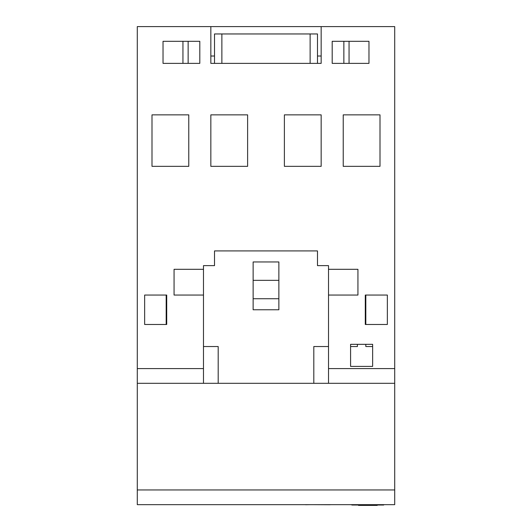 <?xml version="1.0" encoding="UTF-8"?>
<svg xmlns="http://www.w3.org/2000/svg" width="532" height="532" viewBox="0 0 532 532"><rect width="100%" height="100%" fill="white"/><g stroke="black" fill="none" stroke-linecap="round" stroke-linejoin="round"><path stroke-width="0.8" d="M321.162 56.02L317.484 56.02M214.516 56.02L210.838 56.02M210.838 63.375L214.516 63.375L210.838 63.375L210.838 26.6L321.162 26.6L321.162 63.375L317.484 63.375L321.162 63.375M166.709 295.054L166.709 324.473L144.644 324.473L144.644 295.054L166.709 295.054M151.999 114.859L188.774 114.859L188.774 166.343L151.999 166.343L151.999 114.859M203.483 269.312L203.483 295.054L174.064 295.054L174.064 269.312L203.483 269.312L203.483 265.634L214.516 265.634L214.516 250.924L317.484 250.924L317.484 265.634L328.517 265.634L328.517 269.312L357.936 269.312L357.936 295.054L328.517 295.054L328.517 383.313L394.711 383.313L394.711 26.6L321.162 26.6M380.001 114.859L380.001 166.343L343.226 166.343L343.226 114.859L380.001 114.859M284.387 114.859L321.162 114.859L321.162 166.343L284.387 166.343L284.387 114.859M278.868 309.764L253.132 309.764L253.132 261.957L278.868 261.957L278.868 309.764M328.517 295.054L328.517 269.312M365.291 324.473L365.291 295.054L387.356 295.054L387.356 324.473L365.291 324.473M144.644 324.473L144.644 295.054M310.129 63.375L317.484 63.375L317.484 33.955L214.516 33.955L214.516 63.375L310.129 63.375L310.129 33.955M343.858 63.375L349.058 63.375L349.058 41.31L332.194 41.31L332.194 63.375L343.858 63.375L343.858 41.31M349.058 41.31L368.969 41.31L368.969 63.375L349.058 63.375M394.711 489.952L137.289 489.952L137.289 504.662L394.711 504.662L394.711 383.313M137.289 489.952L137.289 383.313L218.193 383.313L218.193 346.538L203.483 346.538M203.483 383.313L203.483 368.603L137.289 368.603L137.289 383.313M137.289 368.603L137.289 26.6L210.838 26.6M188.142 63.375L199.806 63.375L199.806 41.31L182.942 41.31L182.942 63.375L188.142 63.375L188.142 41.31M182.942 63.375L163.031 63.375L163.031 41.31L182.942 41.31M253.132 280.344L278.868 280.344M278.868 298.731L253.132 298.731M328.517 346.538L313.807 346.538L313.807 383.313L328.517 383.313M313.807 383.313L218.193 383.313M357.404 344.33L357.404 346.538L350.581 346.538M282.545 250.924L249.455 250.924M247.613 166.343L210.838 166.343L210.838 114.859L247.613 114.859L247.613 166.343M350.581 344.33L372.646 344.33L372.646 366.395L350.581 366.395L350.581 344.33M166.177 295.054L166.177 324.473M372.646 346.538L365.823 346.538L365.823 344.33M365.823 324.473L365.823 295.054M203.483 368.603L203.483 295.054M387.356 295.054L387.356 324.473M383.678 504.662L383.678 505.034L351.918 505.034L351.918 504.662M377.122 505.034L377.122 505.4L358.508 505.4L358.541 505.034M377.062 505.4L377.062 505.034M305.594 504.735L309.75 504.662M330.192 504.735L313.135 504.662M331.675 504.662L350.874 504.662M350.874 504.735L351.918 504.735M394.711 368.603L328.517 368.603M221.871 63.375L221.871 33.955M359.373 505.4L359.373 505.034M371.961 505.4L371.961 505.034M373.417 505.4L373.417 505.034M376.443 505.4L376.443 505.034M377.221 505.034L377.221 505.4M358.508 505.034L358.508 505.4"/></g></svg>
